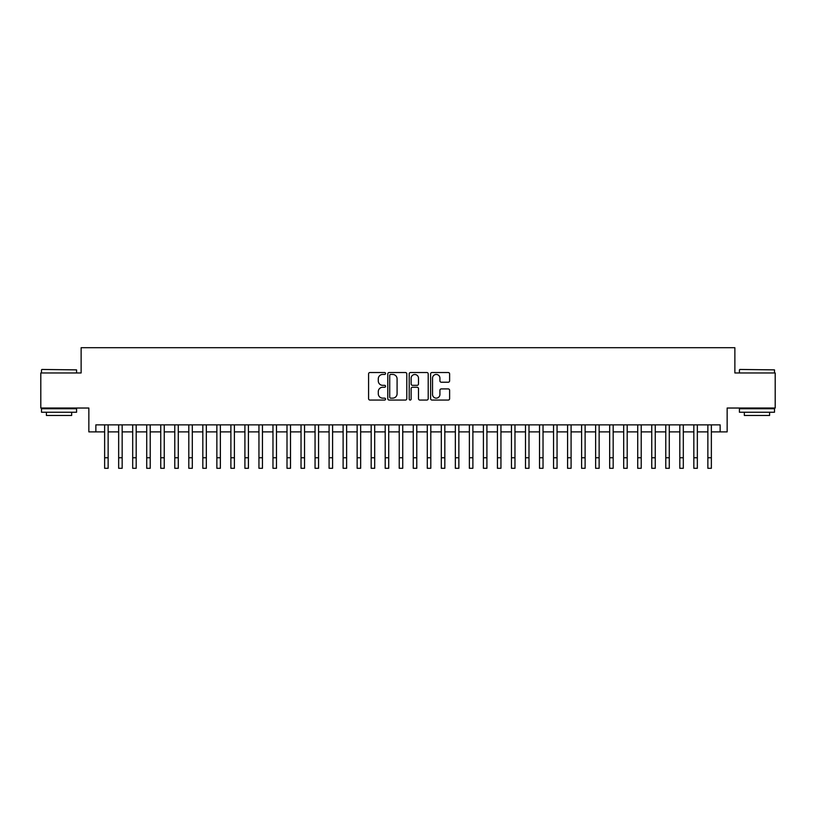 <?xml version="1.0" encoding="UTF-8"?>
<svg xmlns="http://www.w3.org/2000/svg" width="816" height="816" viewBox="0 0 816 816"><rect width="100%" height="100%" fill="white"/><g stroke="black" fill="none" stroke-linecap="round" stroke-linejoin="round"><path stroke-width="1.22" d="M385.55 373.483A0.969 0.969 0 0 0 384.591 372.524L369.964 372.524A1.377 1.377 0 0 0 368.587 373.901L368.587 398.687A1.377 1.377 0 0 0 369.964 400.064L384.591 400.064A0.969 0.969 0 0 0 385.55 399.095A0.969 0.969 0 0 0 384.591 398.137L382.694 398.137A4.406 4.406 0 0 1 378.287 393.73L378.287 391.66A4.406 4.406 0 0 1 382.694 387.253L384.591 387.253A0.969 0.969 0 0 0 385.55 386.294A0.969 0.969 0 0 0 384.591 385.325L382.694 385.325A4.406 4.406 0 0 1 378.287 380.919L378.287 378.859A4.406 4.406 0 0 1 382.694 374.452L384.591 374.452A0.969 0.969 0 0 0 385.55 373.483M448.239 382.225A1.377 1.377 0 0 0 449.616 380.848L449.616 373.901A1.377 1.377 0 0 0 448.239 372.524L431.99 372.524A1.377 1.377 0 0 0 430.613 373.901L430.613 398.687A1.377 1.377 0 0 0 431.99 400.064L448.239 400.064A1.377 1.377 0 0 0 449.616 398.687L449.616 390.283A1.377 1.377 0 0 0 448.239 388.906L441.293 388.906A1.377 1.377 0 0 0 439.916 390.283L439.916 394.454A3.682 3.682 0 0 1 436.234 398.137A3.682 3.682 0 0 1 432.541 394.454L432.541 378.134A3.682 3.682 0 0 1 436.234 374.452A3.682 3.682 0 0 1 439.916 378.134L439.916 380.848A1.377 1.377 0 0 0 441.293 382.225L448.239 382.225M95.86 431.888L95.86 424.871L720.14 424.871L720.14 431.888L727.148 431.888L727.148 408.031L775.2 408.031L775.2 372.963L734.869 372.963L734.869 347.708L81.131 347.708L81.131 372.963L40.8 372.963L40.8 408.031L88.852 408.031L88.852 431.888L104.632 431.888M406.796 373.901A1.377 1.377 0 0 0 405.419 372.524L389.171 372.524A1.377 1.377 0 0 0 387.794 373.901L387.794 398.687A1.377 1.377 0 0 0 389.171 400.064L405.419 400.064A1.377 1.377 0 0 0 406.796 398.687L406.796 373.901M410.581 372.524L426.829 372.524A1.377 1.377 0 0 1 428.206 373.901L428.206 398.687A1.377 1.377 0 0 1 426.829 400.064L419.873 400.064A1.377 1.377 0 0 1 418.496 398.687L418.496 388.63A1.377 1.377 0 0 0 417.119 387.253L412.508 387.253A1.377 1.377 0 0 0 411.131 388.63L411.131 399.095A0.969 0.969 0 0 1 410.173 400.064A0.969 0.969 0 0 1 409.204 399.095L409.204 373.901A1.377 1.377 0 0 1 410.581 372.524M108.14 431.888L118.657 431.888M122.165 431.888L132.692 431.888M136.19 431.888L146.717 431.888M150.226 431.888L160.742 431.888M164.251 431.888L174.777 431.888M178.286 431.888L188.802 431.888M192.311 431.888L202.827 431.888M206.336 431.888L216.862 431.888M220.371 431.888L230.887 431.888M234.396 431.888L244.912 431.888M248.421 431.888L258.947 431.888M262.456 431.888L272.972 431.888M276.481 431.888L287.008 431.888M290.506 431.888L301.033 431.888M304.541 431.888L315.058 431.888M318.566 431.888L329.093 431.888M332.591 431.888L343.118 431.888M346.627 431.888L357.143 431.888M360.652 431.888L371.178 431.888M374.687 431.888L385.203 431.888M388.712 431.888L399.228 431.888M402.737 431.888L413.263 431.888M416.772 431.888L427.288 431.888M430.797 431.888L441.313 431.888M444.822 431.888L455.348 431.888M458.857 431.888L469.373 431.888M472.882 431.888L483.409 431.888M486.907 431.888L497.434 431.888M500.942 431.888L511.459 431.888M514.967 431.888L525.494 431.888M528.992 431.888L539.519 431.888M543.028 431.888L553.544 431.888M557.053 431.888L567.579 431.888M571.088 431.888L581.604 431.888M585.113 431.888L595.629 431.888M599.138 431.888L609.664 431.888M613.173 431.888L623.689 431.888M627.198 431.888L637.714 431.888M641.223 431.888L651.749 431.888M655.258 431.888L665.774 431.888M669.283 431.888L679.81 431.888M683.308 431.888L693.835 431.888M697.343 431.888L707.86 431.888M711.368 431.888L720.14 431.888M390.68 374.452A0.969 0.969 0 0 0 389.722 375.411L389.722 397.168A0.969 0.969 0 0 0 390.68 398.137L392.68 398.137A4.406 4.406 0 0 0 397.086 393.73L397.086 378.859A4.406 4.406 0 0 0 392.68 374.452L390.68 374.452M418.496 378.206A3.682 3.682 0 0 0 414.814 374.513A3.682 3.682 0 0 0 411.131 378.206L411.131 383.948A1.377 1.377 0 0 0 412.508 385.325L417.119 385.325A1.377 1.377 0 0 0 418.496 383.948L418.496 378.206M104.632 457.766L108.14 457.766L108.14 468.292L104.632 468.292L104.632 424.871M108.14 457.766L108.14 424.871M41.922 369.454L76.571 369.872L41.922 369.454M59.038 412.243L41.504 412.243L41.504 408.734L76.571 408.734L76.571 412.243L59.038 412.243M71.665 412.243L71.665 415.466L46.41 415.466L46.41 412.243M739.847 369.454L774.496 369.872L739.847 369.454M756.962 412.243L739.429 412.243L739.429 408.734L774.496 408.734L774.496 412.243L756.962 412.243M769.59 412.243L769.59 415.466L744.335 415.466L744.335 412.243M118.657 457.766L122.165 457.766L122.165 468.292L118.657 468.292L118.657 424.871M122.165 457.766L122.165 424.871M132.692 457.766L136.19 457.766L136.19 468.292L132.692 468.292L132.692 424.871M136.19 457.766L136.19 424.871M146.717 457.766L150.226 457.766L150.226 468.292L146.717 468.292L146.717 424.871M150.226 457.766L150.226 424.871M160.742 457.766L164.251 457.766L164.251 468.292L160.742 468.292L160.742 424.871M164.251 457.766L164.251 424.871M174.777 457.766L178.286 457.766L178.286 468.292L174.777 468.292L174.777 424.871M178.286 457.766L178.286 424.871M188.802 457.766L192.311 457.766L192.311 468.292L188.802 468.292L188.802 424.871M192.311 457.766L192.311 424.871M202.827 457.766L206.336 457.766L206.336 468.292L202.827 468.292L202.827 424.871M206.336 457.766L206.336 424.871M216.862 457.766L220.371 457.766L220.371 468.292L216.862 468.292L216.862 424.871M220.371 457.766L220.371 424.871M230.887 457.766L234.396 457.766L234.396 468.292L230.887 468.292L230.887 424.871M234.396 457.766L234.396 424.871M244.912 457.766L248.421 457.766L248.421 468.292L244.912 468.292L244.912 424.871M248.421 457.766L248.421 424.871M258.947 457.766L262.456 457.766L262.456 468.292L258.947 468.292L258.947 424.871M262.456 457.766L262.456 424.871M272.972 457.766L276.481 457.766L276.481 468.292L272.972 468.292L272.972 424.871M276.481 457.766L276.481 424.871M287.008 457.766L290.506 457.766L290.506 468.292L287.008 468.292L287.008 424.871M290.506 457.766L290.506 424.871M301.033 457.766L304.541 457.766L304.541 468.292L301.033 468.292L301.033 424.871M304.541 457.766L304.541 424.871M315.058 457.766L318.566 457.766L318.566 468.292L315.058 468.292L315.058 424.871M318.566 457.766L318.566 424.871M329.093 457.766L332.591 457.766L332.591 468.292L329.093 468.292L329.093 424.871M332.591 457.766L332.591 424.871M343.118 457.766L346.627 457.766L346.627 468.292L343.118 468.292L343.118 424.871M346.627 457.766L346.627 424.871M357.143 457.766L360.652 457.766L360.652 468.292L357.143 468.292L357.143 424.871M360.652 457.766L360.652 424.871M371.178 457.766L374.687 457.766L374.687 468.292L371.178 468.292L371.178 424.871M374.687 457.766L374.687 424.871M385.203 457.766L388.712 457.766L388.712 468.292L385.203 468.292L385.203 424.871M388.712 457.766L388.712 424.871M399.228 457.766L402.737 457.766L402.737 468.292L399.228 468.292L399.228 424.871M402.737 457.766L402.737 424.871M413.263 457.766L416.772 457.766L416.772 468.292L413.263 468.292L413.263 424.871M416.772 457.766L416.772 424.871M427.288 457.766L430.797 457.766L430.797 468.292L427.288 468.292L427.288 424.871M430.797 457.766L430.797 424.871M441.313 457.766L444.822 457.766L444.822 468.292L441.313 468.292L441.313 424.871M444.822 457.766L444.822 424.871M455.348 457.766L458.857 457.766L458.857 468.292L455.348 468.292L455.348 424.871M458.857 457.766L458.857 424.871M469.373 457.766L472.882 457.766L472.882 468.292L469.373 468.292L469.373 424.871M472.882 457.766L472.882 424.871M483.409 457.766L486.907 457.766L486.907 468.292L483.409 468.292L483.409 424.871M486.907 457.766L486.907 424.871M497.434 457.766L500.942 457.766L500.942 468.292L497.434 468.292L497.434 424.871M500.942 457.766L500.942 424.871M511.459 457.766L514.967 457.766L514.967 468.292L511.459 468.292L511.459 424.871M514.967 457.766L514.967 424.871M525.494 457.766L528.992 457.766L528.992 468.292L525.494 468.292L525.494 424.871M528.992 457.766L528.992 424.871M539.519 457.766L543.028 457.766L543.028 468.292L539.519 468.292L539.519 424.871M543.028 457.766L543.028 424.871M553.544 457.766L557.053 457.766L557.053 468.292L553.544 468.292L553.544 424.871M557.053 457.766L557.053 424.871M567.579 457.766L571.088 457.766L571.088 468.292L567.579 468.292L567.579 424.871M571.088 457.766L571.088 424.871M581.604 457.766L585.113 457.766L585.113 468.292L581.604 468.292L581.604 424.871M585.113 457.766L585.113 424.871M595.629 457.766L599.138 457.766L599.138 468.292L595.629 468.292L595.629 424.871M599.138 457.766L599.138 424.871M609.664 457.766L613.173 457.766L613.173 468.292L609.664 468.292L609.664 424.871M613.173 457.766L613.173 424.871M623.689 457.766L627.198 457.766L627.198 468.292L623.689 468.292L623.689 424.871M627.198 457.766L627.198 424.871M637.714 457.766L641.223 457.766L641.223 468.292L637.714 468.292L637.714 424.871M641.223 457.766L641.223 424.871M651.749 457.766L655.258 457.766L655.258 468.292L651.749 468.292L651.749 424.871M655.258 457.766L655.258 424.871M665.774 457.766L669.283 457.766L669.283 468.292L665.774 468.292L665.774 424.871M669.283 457.766L669.283 424.871M679.81 457.766L683.308 457.766L683.308 468.292L679.81 468.292L679.81 424.871M683.308 457.766L683.308 424.871M693.835 457.766L697.343 457.766L697.343 468.292L693.835 468.292L693.835 424.871M697.343 457.766L697.343 424.871M707.86 457.766L711.368 457.766L711.368 468.292L707.86 468.292L707.86 424.871M711.368 457.766L711.368 424.871M41.504 372.963L41.504 369.872M49.501 408.734L49.501 408.031M68.575 408.734L68.575 408.031M76.571 372.963L76.571 369.872M739.429 372.963L739.429 369.872M747.425 408.734L747.425 408.031M766.499 408.734L766.499 408.031M774.496 372.963L774.496 369.872"/></g></svg>
